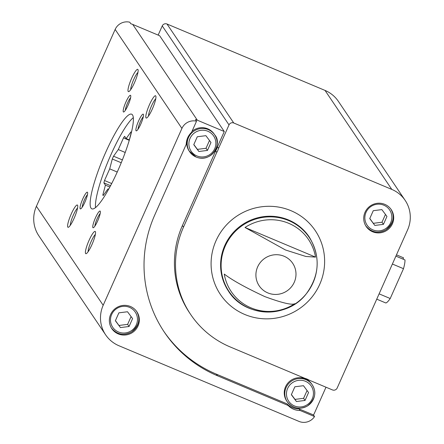 <?xml version="1.0" encoding="UTF-8"?>
<svg xmlns="http://www.w3.org/2000/svg" width="444" height="444" viewBox="0 0 444 444"><rect width="100%" height="100%" fill="white"/><g stroke="black" fill="none" stroke-linecap="round" stroke-linejoin="round"><path stroke-width="0.67" d="M215.684 150.821L216.761 152.42L183.5 227.128A93.012 90.876 146 0 0 190.748 314.591L189.666 312.987A93.012 90.876 146 0 1 182.417 225.53L215.684 150.821A16.611 16.228 146 0 0 217.488 146.764L224.27 131.524L159.662 35.736L132.723 24.42A12.576 12.288 146 0 0 130.836 23.798L129.759 22.2A12.576 12.288 146 0 0 115.151 29.443L36.408 206.305A31.407 30.686 146 0 0 38.856 235.836L105.628 334.82A31.407 30.686 146 0 0 118.975 345.759L299.017 421.417A12.576 12.288 146 0 0 314.546 416.555L313.47 414.957A12.576 12.288 146 0 0 314.424 413.192L325.996 387.207M217.488 146.764L218.565 148.363L229.01 124.903L162.243 25.919L158.153 35.104M224.27 131.524L197.336 120.207A12.576 12.288 146 0 0 195.449 119.586L196.526 121.19L191.564 132.334A16.611 16.228 146 0 0 186.247 144.278L154.74 215.04A124.72 121.861 146 0 0 164.458 332.317A124.72 121.861 146 0 0 217.46 375.763L288.184 405.477L287.107 403.879L216.383 374.159L217.46 375.763M190.748 314.591A93.012 90.876 146 0 0 230.275 346.986L304.939 378.36A16.611 16.228 -34 0 1 308.991 380.058L332.434 389.915A3.624 3.541 146 0 0 337.185 388.006L407.592 229.875A31.407 30.686 146 0 0 405.144 200.344A31.407 30.686 146 0 0 391.797 189.405L233.76 122.994A3.624 3.541 146 0 0 229.01 124.903M314.546 416.555L300.122 410.495L299.04 408.891L313.47 414.957M196.526 121.19A12.576 12.288 146 0 0 181.923 128.427L103.18 305.289A31.407 30.686 146 0 0 105.628 334.82M130.442 306.499A15.102 14.752 -34 0 1 136.857 311.755A15.102 14.752 -34 0 1 132.59 332.434A15.102 14.752 -34 0 1 111.821 328.643A15.102 14.752 -34 0 1 112.909 310.833A15.102 14.752 -34 0 1 130.442 306.499M300.122 410.495A16.611 16.228 -34 0 1 288.184 405.477M315.523 257.109L305.866 256.471L285.437 249.966L244.999 227.478A46.592 45.521 146 0 1 288.711 223.31A46.592 45.521 146 0 1 315.523 257.109L244.999 227.478M224.253 274.065A46.592 45.521 146 0 0 294.777 303.702C292.047 305.306 282.057 302.936 264.807 296.603C245.754 287.706 232.234 280.192 224.253 274.065M405.144 200.344L338.372 101.354A31.407 30.686 146 0 0 325.025 90.415L166.994 24.009A3.624 3.541 146 0 0 162.243 25.919M138.617 120.901A9.058 1.626 -67.2 0 0 136.519 130.83A9.058 1.626 -67.2 0 0 141.198 123.132A9.058 1.626 -67.2 0 0 143.423 114.408A9.058 1.626 -67.2 0 0 138.617 120.901M95.477 217.799A9.058 1.626 -67.2 0 0 93.379 227.722A9.058 1.626 -67.2 0 0 98.057 220.024A9.058 1.626 -67.2 0 0 100.283 211.3A9.058 1.626 -67.2 0 0 95.477 217.799M82.762 198.94A9.058 1.626 -67.2 0 0 80.664 208.869A9.058 1.626 -67.2 0 0 85.337 201.171A9.058 1.626 -67.2 0 0 87.562 192.441A9.058 1.626 -67.2 0 0 82.762 198.94M125.902 102.048A9.058 1.626 -67.2 0 0 123.804 111.971A9.058 1.626 -67.2 0 0 128.477 104.273A9.058 1.626 -67.2 0 0 130.703 95.549A9.058 1.626 -67.2 0 0 125.902 102.048M149.434 104.762A12.082 2.17 -67.2 0 0 146.637 117.999A12.082 2.17 -67.2 0 0 152.869 107.737A12.082 2.17 -67.2 0 0 155.838 96.098A12.082 2.17 -67.2 0 0 149.434 104.762M89.033 240.415A12.082 2.17 -67.2 0 0 86.236 253.652A12.082 2.17 -67.2 0 0 92.474 243.384A12.082 2.17 -67.2 0 0 95.438 231.751A12.082 2.17 -67.2 0 0 89.033 240.415M71.229 214.014A12.082 2.17 -67.2 0 0 68.431 227.25A12.082 2.17 -67.2 0 0 74.664 216.988A12.082 2.17 -67.2 0 0 77.633 205.35A12.082 2.17 -67.2 0 0 71.229 214.014M131.624 78.36A12.082 2.17 -67.2 0 0 128.827 91.597A12.082 2.17 -67.2 0 0 135.065 81.335A12.082 2.17 -67.2 0 0 138.029 69.697A12.082 2.17 -67.2 0 0 131.624 78.36M105.655 152.453A51.338 9.213 -67.2 0 0 91.88 208.852A51.338 9.213 -67.2 0 0 120.263 165.09A51.338 9.213 -67.2 0 0 131.657 114.191A51.338 9.213 -67.2 0 0 105.655 152.453M384.809 204.362A15.102 14.752 -34 0 1 391.231 209.618A15.102 14.752 -34 0 1 386.963 230.292A15.102 14.752 -34 0 1 366.195 226.507A15.102 14.752 -34 0 1 367.277 208.697A15.102 14.752 -34 0 1 384.809 204.362M216.761 152.42A16.611 16.228 146 0 0 218.565 148.363M137.956 72.383A10.034 1.804 -67.2 0 0 133.722 79.504A10.034 1.804 -67.2 0 0 130.691 89.671M77.561 208.036A10.034 1.804 -67.2 0 0 73.327 215.151A10.034 1.804 -67.2 0 0 70.296 225.319M95.366 234.432A10.034 1.804 -67.2 0 0 91.131 241.553A10.034 1.804 -67.2 0 0 88.101 251.72M155.761 98.779A10.034 1.804 -67.2 0 0 151.526 105.9A10.034 1.804 -67.2 0 0 148.501 116.067M130.603 97.791A7.426 1.332 -67.2 0 0 127.578 102.958A7.426 1.332 -67.2 0 0 125.336 110.334M87.462 194.688A7.426 1.332 -67.2 0 0 84.438 199.85A7.426 1.332 -67.2 0 0 82.196 207.226M100.183 213.542A7.426 1.332 -67.2 0 0 97.158 218.709A7.426 1.332 -67.2 0 0 94.916 226.085M143.323 116.65A7.426 1.332 -67.2 0 0 140.298 121.817A7.426 1.332 -67.2 0 0 138.056 129.187M163.925 331.518A124.72 121.861 146 0 0 216.383 374.159M299.04 408.891A16.611 16.228 -34 0 1 287.107 403.879M187.118 139.205A15.102 14.752 146 0 0 189.138 150.96L196.12 157.043C211.566 163.414 222.805 143.329 214.713 134.876A15.102 14.752 146 0 0 193.945 131.091A15.102 14.752 146 0 0 189.677 151.765A15.102 14.752 146 0 0 196.098 157.021A15.102 14.752 146 0 0 213.631 152.686A15.102 14.752 146 0 0 214.713 134.876L214.174 134.077A15.102 14.752 146 0 0 191.997 131.363M305.333 378.843A15.102 14.752 -34 0 1 311.755 384.104L312.293 384.904A15.102 14.752 -34 0 1 308.025 405.577A15.102 14.752 -34 0 1 287.257 401.787A15.102 14.752 -34 0 1 288.345 383.977A15.102 14.752 -34 0 1 305.877 379.642A15.102 14.752 -34 0 1 312.293 384.904C316.861 392.391 315.212 399.445 307.337 406.055C299.528 409.929 292.835 408.508 287.257 401.787L286.719 400.988A15.102 14.752 -34 0 1 287.801 383.178A15.102 14.752 -34 0 1 305.333 378.843M296.431 401.526L305.039 400.444L308.563 392.535L303.474 385.703L294.866 386.78L291.347 394.688L296.431 401.526L294.994 399.389L303.602 398.312L305.039 400.444M291.403 394.566L294.994 399.389M303.602 398.312L307.065 390.526M136.58 311.361A15.102 14.752 -34 0 1 132.051 331.629A15.102 14.752 -34 0 1 111.561 328.238M129.065 326.501L132.59 318.587L127.5 311.755L118.892 312.837L115.373 320.746L120.457 327.578L129.065 326.501L127.628 324.37L131.097 316.583M115.429 320.624L120.457 327.578M119.02 325.446L127.628 324.37M193.767 144.666L197.291 136.752L205.899 135.675L210.983 142.507L207.465 150.416L198.857 151.498L193.767 144.666M193.823 144.539L197.413 149.362L206.022 148.285L209.49 140.498M206.022 148.285L207.465 150.416M197.413 149.362L198.857 151.498M390.953 209.224A15.102 14.752 -34 0 1 386.419 229.493A15.102 14.752 -34 0 1 365.928 226.101M383.438 224.364L386.957 216.45L381.873 209.618L373.265 210.695L369.741 218.609L374.83 225.441L383.438 224.364L381.995 222.228L385.464 214.441M369.796 218.481L374.83 225.441M373.387 223.31L381.995 222.228M110.567 185.697L103.885 182.889L105.417 185.159L102.825 195.01A34.793 6.244 112.8 0 0 103.197 195.56L107.948 188.916L108.43 189.632M103.885 182.889A34.793 6.244 112.8 0 1 104.507 180.519L109.701 168.859L112.293 159.008A34.793 6.244 112.8 0 1 113.536 156.205L118.293 149.561L123.488 137.895A34.793 6.244 112.8 0 1 124.631 136.302L126.163 138.572L130.913 131.929A34.793 6.244 112.8 0 1 131.285 132.473L128.971 141.281M133.311 117.654A51.338 9.213 -67.2 0 0 108.564 160.173A51.338 9.213 -67.2 0 0 95.51 207.614M402.98 259.118L403.552 257.831L396.47 254.85M376.74 299.162L385.836 302.986A24.459 4.39 -67.2 0 0 390.215 298.518L403.496 268.692A24.459 4.39 -67.2 0 0 404.995 259.962L395.898 256.138M403.496 268.692L392.385 264.025M390.215 298.518L379.104 293.85M117.238 172.028L109.701 168.859M121.229 162.759L112.293 159.008M122.378 159.918L113.536 156.205M125.214 152.47L118.293 149.561M129.226 140.31L123.488 137.895M129.332 139.904L126.163 138.572M108.663 189.216L107.948 188.916M103.413 195.255L102.825 195.01M109.862 187.024L105.417 185.159M111.694 183.538L104.507 180.519M182.417 225.53L183.5 227.128M181.923 128.427L115.151 29.443M197.336 120.207L132.723 24.42M284.105 256.255A20.185 19.725 -34 0 1 294.261 282.267A20.185 19.725 -34 0 1 267.793 292.896A20.185 19.725 -34 0 1 257.642 266.883A20.185 19.725 -34 0 1 284.105 256.255M288.667 220.568A48.363 47.253 -34 0 1 297.341 302.364A48.363 47.253 -34 0 1 221.373 270.44A48.363 47.253 -34 0 1 288.667 220.568M233.76 122.994L166.994 24.009M391.797 189.405L325.025 90.415M103.18 305.289L36.408 206.305M290.959 210.684A57.176 55.866 -34 0 1 301.215 307.392A57.176 55.866 -34 0 1 211.394 269.647A57.176 55.866 -34 0 1 290.959 210.684M288.522 219.958A48.624 47.508 -34 0 1 309.185 236.896L309.185 236.896C320.718 256.327 319.741 275.308 306.266 293.839C287.368 318.925 244.938 317.627 228.566 291.275L228.566 291.275A48.624 47.508 -34 0 1 232.062 233.916A48.624 47.508 -34 0 1 288.522 219.958M305.444 381.279A13.592 13.276 -34 0 1 307.881 404.262A13.592 13.276 -34 0 1 286.535 395.293A13.592 13.276 -34 0 1 305.444 381.279M129.47 307.337A13.592 13.276 -34 0 1 131.907 330.319A13.592 13.276 -34 0 1 110.562 321.351A13.592 13.276 -34 0 1 129.47 307.337M196.886 155.916A13.592 13.276 146 0 0 215.795 141.902A13.592 13.276 146 0 0 194.45 132.934A13.592 13.276 146 0 0 196.886 155.916M383.844 205.195A13.592 13.276 -34 0 1 386.28 228.183A13.592 13.276 -34 0 1 364.929 219.208A13.592 13.276 -34 0 1 383.844 205.195M136.319 310.955C140.887 318.448 139.238 325.496 131.363 332.112C123.554 335.986 116.861 334.565 111.283 327.844M390.687 208.819C395.26 216.311 393.606 223.36 385.731 229.97C377.927 233.849 371.234 232.428 365.651 225.707"/></g></svg>
